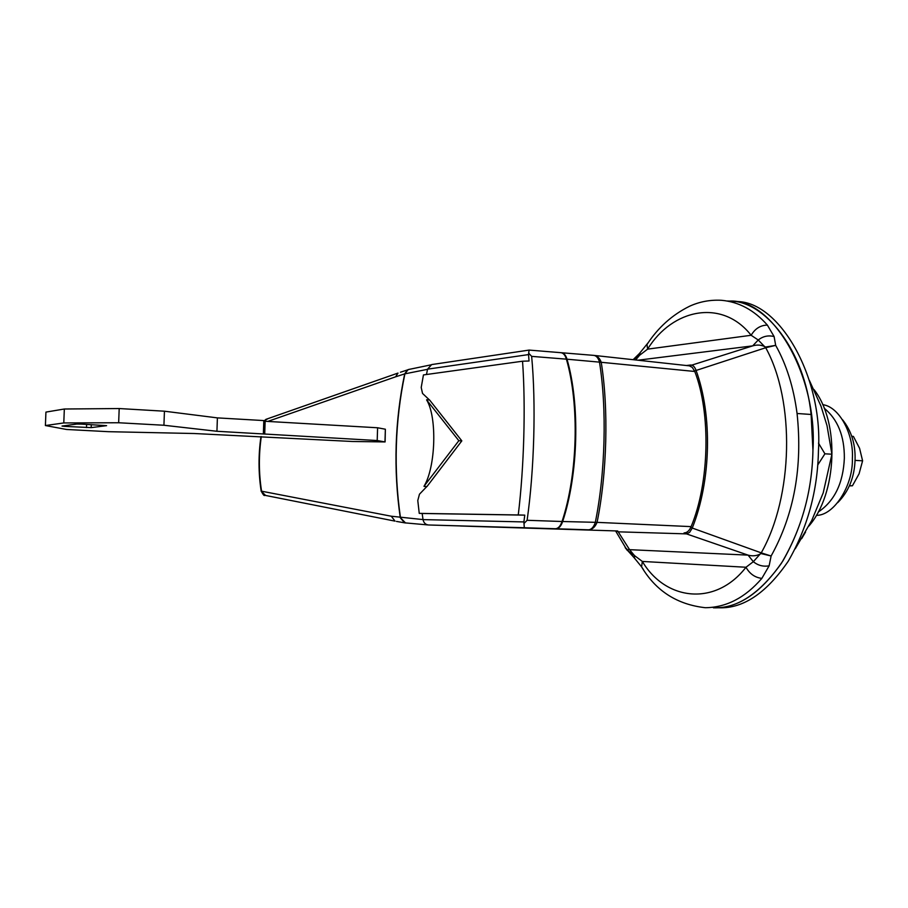 <?xml version="1.0" encoding="UTF-8"?>
<svg xmlns="http://www.w3.org/2000/svg" width="908" height="908" viewBox="0 0 908 908"><rect width="100%" height="100%" fill="white"/><g stroke="black" fill="none" stroke-linecap="round" stroke-linejoin="round"><path stroke-width="1.36" d="M118.653 422.753L163.928 425.25L216.933 431.277L377.195 440.539L385.094 441.935L352.259 441.481L194.164 433.513L108.438 431.686L66.579 429.473L45.4 425.546L63.787 422.946L118.653 422.753L119.198 408.543L164.439 411.199L217.398 417.884L263.819 420.574L263.365 433.808M81.561 424.115L76.726 424.059L62.016 426.068L64.718 426.385L91.175 427.623L106.599 425.659L81.561 424.115M45.4 425.546L45.933 412.096L64.332 409.009L119.198 408.543M264.716 433.933L265.159 420.756L263.819 420.574M265.147 421.278L377.603 427.77L385.367 429.223L384.969 441.844M385.106 441.867L385.367 429.223M64.332 409.009L63.787 422.946M377.603 427.77L377.195 440.539M217.398 417.884L216.933 431.277M164.439 411.199L163.928 425.25M837.766 502.601C848.855 491.398 854.632 476.916 855.086 459.153C855.404 443.66 851.216 430.528 842.533 419.734M844.349 458.165C843.226 483.192 834.52 501.137 818.221 512.033C834.52 501.137 843.226 483.192 844.349 458.165C844.485 436.044 837.766 419.394 824.192 408.191C837.766 419.394 844.485 436.044 844.349 458.165M816.349 515.358C834.009 515.733 853.225 485.383 852.374 458.619C853.917 434.342 839.367 406.671 822.705 404.673M727.421 301.002L729.272 301.093C772.969 298.267 817.711 376.15 812.944 450.3C812.183 490.286 802.15 527.207 782.832 561.042C761.914 591.71 739.85 607.282 716.65 607.77L721.917 607.815C745.184 607.339 767.305 591.789 788.28 561.178C807.632 527.4 817.688 490.547 818.449 450.618C823.204 376.593 778.326 298.823 734.504 301.615M805.555 532.031L801.696 538.603M813.943 389.509C840.025 422.39 837.244 493.611 808.846 526.095M795.283 548.75L811.707 520.579L823.215 492.874L831.898 454.216L824.918 453.807L817.745 464.975M818.483 443.127L824.918 453.807M831.898 454.216L827.018 425.648L821.036 406.251L809.403 380.452M617.145 530.964L490.093 526.946L588.384 529.807C592.164 529.682 595.058 527.207 597.067 522.361L691.113 526.617C689.365 530.76 687.004 532.86 684.065 532.917M265.601 495.462L261.175 491.171M261.3 436.6C258.678 454.897 258.746 472.989 261.515 490.865L264.716 495.28L265.999 495.541M260.959 436.578C258.326 454.942 258.394 473.091 261.163 491.046C263.138 494.769 264.319 496.188 264.716 495.28L395.059 521.135L391.28 516.221L261.095 491.103M267.542 418.781L264.41 420.608M268.053 418.599L264.648 420.631M391.28 516.221L423.014 519.58L422.175 513.474L419.246 513.372L417.782 500.535L419.473 494.202L426.851 486.529M427.532 369.329L404.696 373.88L395.604 376.82L267.747 421.425M491.41 526.992L555.923 528.762C558.795 528.638 561.03 526.22 562.654 521.521L597.067 522.361C607.077 473.443 608.746 408.668 601.221 362.292L567.001 359.205C565.82 355.187 563.959 353.019 561.394 352.724L561.212 352.724M555.923 528.762L588.384 529.807C591.312 529.682 593.605 527.287 595.251 522.633C605.352 473.522 607.032 408.373 599.428 361.815C598.213 357.82 596.306 355.675 593.684 355.369L561.394 352.724M594.002 355.403L689.422 365.856L692.293 367.399L694.779 371.474L601.221 362.292C599.734 358.127 597.316 355.834 593.968 355.391M562.654 521.521C578.385 474.237 580.189 404.435 567.001 359.205M691.113 526.617C709.432 483.079 711.021 413.151 694.779 371.474M461.366 526.027L460.356 525.993M426.624 399.929L458.835 440.698L424.025 486.245C435.761 467.087 437.247 416.965 426.624 399.929M523.893 521.93L524.302 527.752L428.497 524.983C425.546 524.631 423.73 522.838 423.026 519.603L523.893 521.93L524.767 515.131L518.252 514.961C524.064 467.348 525.755 406.035 522.543 361.214L529.046 360.998L528.535 354.597L427.566 369.159L431.675 364.573L432.719 364.414M428.497 524.983L555.31 528.74C558.182 528.615 560.429 526.197 562.041 521.498C577.772 474.203 579.576 404.389 566.388 359.159C565.219 355.141 563.346 352.974 560.792 352.679L529.069 350.079L528.535 354.597M528.626 353.099L531.645 356.367C536.106 403.458 534.279 470.106 527.105 520.295L523.905 523.541M524.767 515.131L422.175 513.474M518.252 514.961L419.246 513.372M522.543 361.214L423.446 374.925L421.21 387.478L422.526 393.425L429.45 399.951M426.647 399.77L429.563 399.963L461.832 440.868L426.964 486.54L424.036 486.416M426.476 374.505L427.566 369.159M461.832 440.868L458.835 440.698M849.445 485.882L852.43 485.78L859.082 473.794L862.6 460.81L859.581 448.302L853.395 436.408L851.795 436.317M852.43 485.78L849.548 485.644M862.6 460.81L855.052 460.379M713.393 607.804C736.819 608.78 759.485 593.957 781.368 563.346C801.616 529.16 812.138 491.478 812.944 450.3L811.105 414.468C804.613 350.363 764.672 300.253 729.272 301.093M686.357 365.515L690.5 365.039C692.747 364.857 694.575 366.56 695.982 370.158C712.564 415.24 711.18 480.797 692.259 528.047L761.233 552.859C793.251 496.517 795.215 401.018 765.716 347.73L758.237 340.001L751.143 335.279C755.093 328.605 760.507 325.212 767.385 325.098L774.104 336.562L775.682 345.369C786.487 364.585 793.615 387.296 797.065 413.492C802.74 467.041 794.091 514.541 771.119 556.002L769.133 565.82L761.846 578.396C754.957 577.556 749.668 573.833 745.99 567.25L753.345 561.689L761.233 552.859L771.119 556.002L761.04 553.574C757.034 555.889 752.709 556.411 748.056 555.117L686.493 533.881L618.598 531.838L615.806 530.919M685.404 532.769L686.493 533.881L689.626 532.349L692.259 528.047L690.863 527.207M774.104 336.562C768.281 335.086 762.992 336.232 758.237 340.001L752.698 345.869C757.385 344.495 761.664 344.892 765.558 347.049L775.682 345.369L765.716 347.73L694.575 370.963M617.667 530.976L629.573 549.669L748.056 555.117L753.345 561.689C757.964 565.468 763.231 566.853 769.133 565.82M638.006 360.204L752.698 345.869L689.467 365.867M767.385 325.098C754.185 310.093 738.851 301.831 721.383 300.287C710.192 299.708 699.614 301.672 689.66 306.2C672.272 314.77 658.062 327.538 646.995 344.518L647.608 349.137L751.143 335.279C722.269 298.437 672.465 308.675 647.608 349.137L639.516 355.334L640.151 352.758M635.657 359.943L639.516 355.334L633.262 359.681M633.148 359.67L639.402 353.53L648.618 342.157M626.792 548.954L625.169 547.558L627.303 549.76L629.573 549.669L634.51 555.605L642.342 561.439C665.337 600.472 715.232 606.93 745.99 567.25L642.342 561.439L641.581 566.83L634.374 558.023L634.51 555.605L627.053 550.146L615.59 530.908M635.294 559.01L625.453 548.069M643.443 569.634L641.581 566.83M91.288 424.649L91.175 427.623M86.623 424.388L86.498 427.555M64.752 425.693L64.718 426.385M430.755 364.902L408.157 369.59L404.9 373.846C395.003 421.21 393.527 469.175 400.473 517.742L405.558 522.985L404.571 522.826L427.895 524.926M396.501 521.419L404.571 522.826L400.269 517.73C393.323 469.186 394.798 421.233 404.696 373.88L407.42 369.942L409.587 369.238M400.439 372.223L409.621 369.238M265.908 419.36L397.999 373.075L395.604 376.82M531.645 356.367L566.388 359.159M527.105 520.295L562.041 521.498M524.302 527.752L555.31 528.74M811.105 414.468L797.065 413.492M761.846 578.396C745.207 597.657 726.411 607.429 705.471 607.713L705.312 607.713C677.118 604.546 655.871 590.926 641.581 566.853M264.5 420.62L265.896 419.371M490.093 526.946L460.583 526.004M431.675 364.573L528.921 350.113"/></g></svg>
